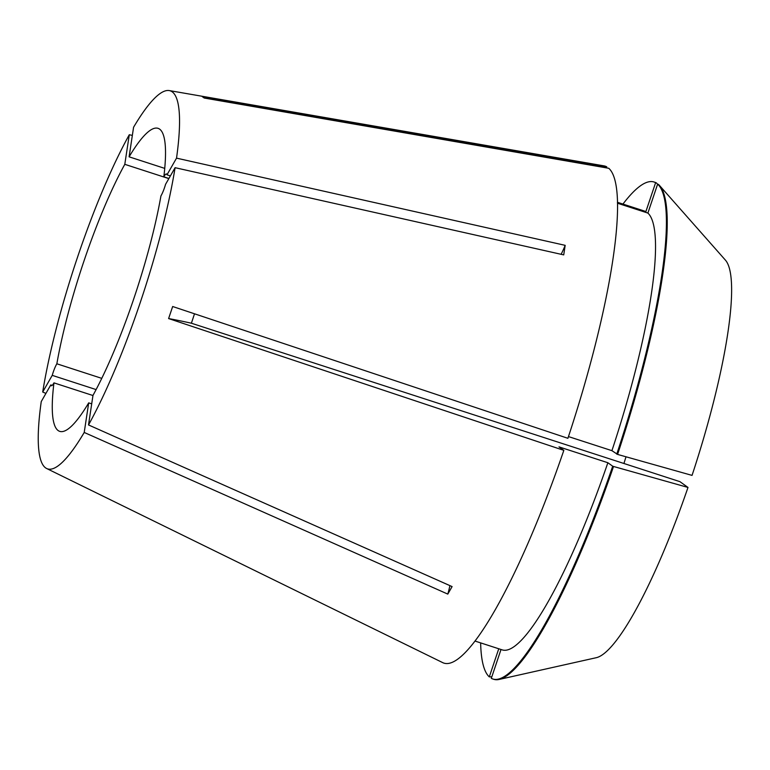 <?xml version="1.0" encoding="UTF-8"?>
<svg xmlns="http://www.w3.org/2000/svg" width="770" height="770" viewBox="0 0 770 770"><rect width="100%" height="100%" fill="white"/><g stroke="black" fill="none" stroke-linecap="round" stroke-linejoin="round"><path stroke-width="1.16" d="M561.128 254.302A254.87 166.272 -171.4 0 0 565.18 245.341L563.727 254.889L175.088 167.687A198.737 36.902 -72 0 1 88.511 424.944L452.096 586.596L447.803 594.103L84.219 432.451A198.737 36.902 -72 0 1 46.681 468.526A198.737 36.902 -72 0 1 45.613 467.891A198.737 36.902 -72 0 1 41.253 401.565L50.791 384.904L52.216 385.366M168.842 178.611L124.798 164.328A159.294 29.578 -72 0 0 56.845 363.786A12.744 2.368 -72 0 0 52.235 375.356L96.106 389.582M56.845 363.786L101.775 378.359M50.791 384.904A12.744 2.368 -72 0 0 51.176 385.683A12.744 2.368 -72 0 0 51.301 385.751A12.744 2.368 -72 0 0 53.958 382.873A159.294 29.578 -72 0 0 59.752 431.373A159.294 29.578 -72 0 0 88.694 402.874L91.707 403.846M565.18 245.341L176.532 158.139A198.737 36.902 -72 0 0 172.172 91.813A198.737 36.902 -72 0 0 169.246 90.571A198.737 36.902 -72 0 0 133.576 127.252L129.1 156.83L164.742 168.389M46.681 468.526L442.808 662.681A261.242 48.5 -72 0 0 563.832 450.354L168.611 318.568L172.663 306.508L567.894 438.303A261.242 48.5 -72 0 0 608.762 168.284L204.223 98.031L202.212 96.587L606.75 166.84A261.242 48.5 -72 0 0 603.93 165.858L169.246 90.571M45.921 393.412L42.706 392.017L52.235 375.356M124.798 164.328L129.283 134.75A198.737 36.902 -72 0 0 42.706 392.017M129.283 134.75L132.344 135.395M626.01 456.793A159.294 29.578 -72 0 0 623.941 463.492M168.909 178.476L163.827 176.831A159.294 29.578 -72 0 0 159.621 129.129A159.294 29.578 -72 0 0 158.033 128.33A159.294 29.578 -72 0 0 129.1 156.83M88.511 424.944L92.987 395.376A159.294 29.578 -72 0 0 160.94 195.907A12.744 2.368 -72 0 0 165.55 184.348L175.088 167.687M92.968 395.52L53.958 382.873M501.01 649.495L491.308 678.341A261.242 48.5 -72 0 0 492.867 679.015L493.695 679.284A261.242 48.5 -72 0 0 499.21 679.429L596.384 657.676A210.268 39.039 -72 0 0 687.995 487.439L679.929 481.654L191.393 323.217L194.512 313.794M176.532 158.139L166.994 174.8A12.744 2.368 -72 0 0 166.484 173.953A12.744 2.368 -72 0 0 163.827 176.831M84.219 432.451L88.694 402.874M475.109 641.092L502.31 649.918A230.653 42.822 -72 0 0 607.867 462.731L559.001 446.879L563.832 450.354M617.578 454.416A261.242 48.5 -72 0 0 659.428 185.397L725.34 260.039A210.268 39.039 -72 0 1 692.047 475.388L617.578 454.416L611.919 450.671L568.462 436.58M611.919 450.671A230.653 42.822 -72 0 0 647.888 213.078L657.628 184.136L658.456 184.396A261.242 48.5 -72 0 1 659.428 185.397M617.434 203.203L647.888 213.078M492.867 679.015A261.242 48.5 -72 0 0 612.699 466.206L607.867 462.731M616.751 454.146A261.242 48.5 -72 0 0 657.628 184.136M480.644 642.892A261.242 48.5 -72 0 0 489.297 676.888L498.758 648.764M499.21 679.429A261.242 48.5 -72 0 0 613.526 466.476L612.699 466.206M491.828 676.782L489.297 676.888M687.995 487.439L613.526 466.476M606.75 166.84L606.404 167.879M617.415 202.404L645.866 211.635A230.653 42.822 -72 0 0 644.615 211.105L617.415 202.279M645.866 211.635L655.616 182.683A261.242 48.5 -72 0 0 654.048 182.009A261.242 48.5 -72 0 0 622.949 204.079M655.616 182.683L656.444 182.952A261.242 48.5 -72 0 0 654.875 182.278L654.048 182.009M656.444 182.952L657.59 184.251M168.611 318.568A477.881 27.845 -161.4 0 1 191.393 323.217M166.994 174.8L170.391 175.906M449.921 585.633A254.87 187.274 -150.2 0 1 447.803 594.103"/></g></svg>
